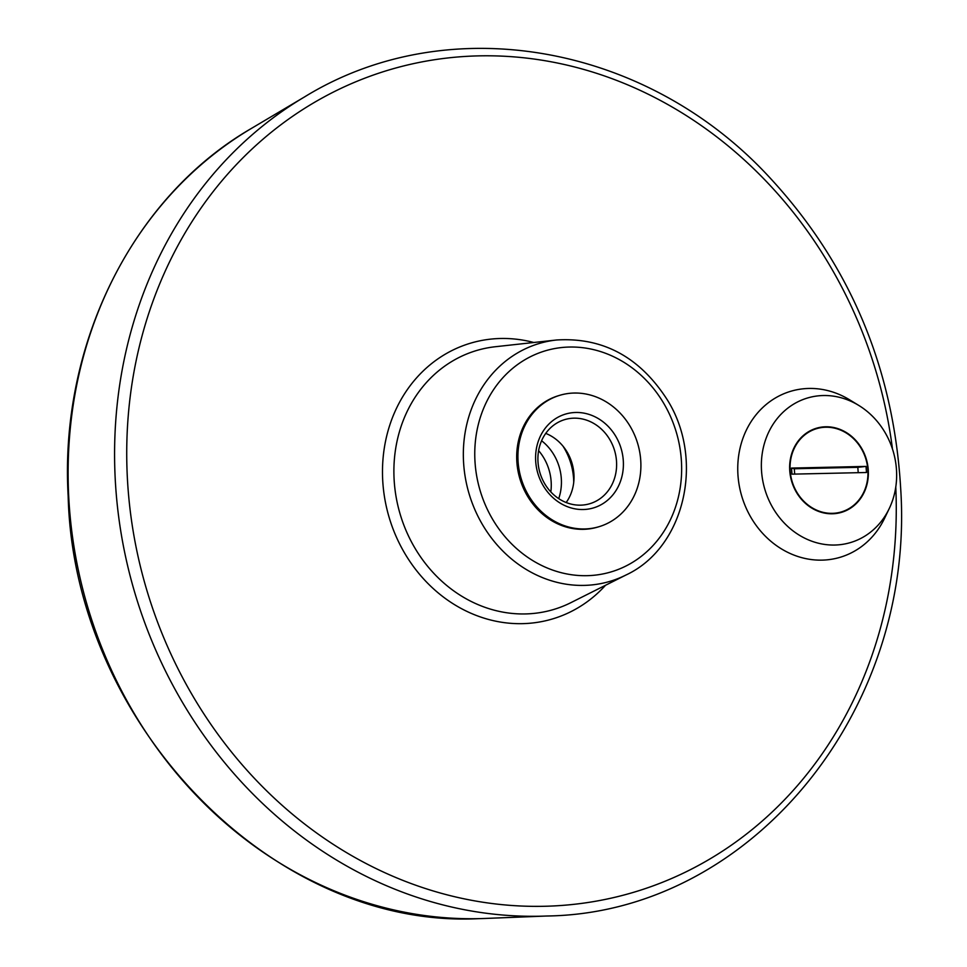 <?xml version="1.0" encoding="UTF-8"?>
<svg xmlns="http://www.w3.org/2000/svg" width="967" height="967" viewBox="0 0 967 967"><rect width="100%" height="100%" fill="white"/><g stroke="black" fill="none" stroke-linecap="round" stroke-linejoin="round"><path stroke-width="1.45" d="M889.217 508.606L884.563 518.312A86.595 76.84 -106.5 0 1 822.023 560.135A86.595 76.84 -106.5 0 1 739.066 453.076A86.595 76.84 -106.5 0 1 849.522 399.77L858.696 405.378A75.414 66.928 -106.5 0 1 889.217 508.606A75.414 66.928 -106.5 0 1 834.751 545.037A75.414 66.928 -106.5 0 1 762.504 451.807A75.414 66.928 -106.5 0 1 858.696 405.378M598.839 526.749L597.63 527.112A68.56 60.836 -106.5 0 1 583.427 529.324A68.56 60.836 -106.5 0 1 517.961 470.736A68.56 60.836 -106.5 0 1 558.757 395.612L559.966 395.249A68.56 60.836 -106.5 0 1 637.749 443.756A68.56 60.836 -106.5 0 1 598.839 526.749A68.56 60.836 -106.5 0 1 584.636 528.961A68.56 60.836 -106.5 0 1 519.182 470.373A68.56 60.836 -106.5 0 1 559.966 395.249M575.776 412.474A48.954 43.442 73.5 0 0 543.478 486.111A48.954 43.442 73.5 0 0 619.255 484.419A48.954 43.442 73.5 0 0 575.776 412.474M573.914 418.167A43.878 38.934 73.5 0 0 564.825 419.581A43.878 38.934 73.5 0 0 539.924 472.706A43.878 38.934 73.5 0 0 589.701 503.747A43.878 38.934 73.5 0 0 615.81 455.662A43.878 38.934 73.5 0 0 573.914 418.167M566.178 502.526A43.878 38.934 73.5 0 0 545.739 433.397M573.733 482.303A61.707 54.756 73.5 0 0 563.072 446.258M558.708 498.609A47.999 42.584 73.5 0 0 541.593 440.747M550.827 491.937A47.999 42.584 73.5 0 0 538.619 450.634M866.021 466.408L866.492 472.5L791.985 474.156L791.514 468.076L794.282 468.753L857.814 467.339L866.021 466.408L791.514 468.076M794.705 474.096L794.282 468.753M858.225 472.682L857.814 467.339M816.462 428.236A43.878 38.934 -106.5 0 1 866.154 459.301A43.878 38.934 -106.5 0 1 841.35 512.389M832.321 513.344A43.442 38.547 -106.5 0 1 793.726 449.51A43.442 38.547 -106.5 0 1 860.968 448.011A43.442 38.547 -106.5 0 1 832.321 513.344M832.345 513.779A43.878 38.934 -106.5 0 1 790.45 476.284A43.878 38.934 -106.5 0 1 816.559 428.2A43.878 38.934 -106.5 0 1 866.347 459.252A43.878 38.934 -106.5 0 1 841.447 512.365A43.878 38.934 -106.5 0 1 832.345 513.779M546.657 916.015A437.688 388.396 -106.5 0 1 540.565 916.208A437.688 388.396 -106.5 0 1 133.76 589.181A437.688 388.396 -106.5 0 1 304.52 96.93C446.162 9.743 642.547 42.717 766.263 173.867C848.712 261.356 893.52 366.275 900.688 488.601C915.544 712.159 749.582 913.295 546.657 916.015L484.83 918.469A422.144 374.592 -106.5 0 1 478.955 918.65A422.144 374.592 -106.5 0 1 86.607 603.251A422.144 374.592 -106.5 0 1 251.299 128.49C132.515 197.183 59.374 344.409 68.161 496.035C73.77 723.969 272.694 929.299 478.919 918.65L479.342 918.638M895.768 487.102A428.973 380.66 -106.5 0 1 544.216 906.284A428.973 380.66 -106.5 0 1 128.792 497.461A428.973 380.66 -106.5 0 1 464.68 56.473A428.973 380.66 -106.5 0 1 892.481 449.039M605.535 585.265A143.841 127.644 -106.5 0 1 522.47 623.655A143.841 127.644 -106.5 0 1 382.606 465.538A143.841 127.644 -106.5 0 1 533.772 342.499M625.987 575.002L570.989 602.61A135.09 119.884 -106.5 0 1 525.371 613.936A135.09 119.884 -106.5 0 1 394.826 487.96A135.09 119.884 -106.5 0 1 495.346 346.73L556.521 339.997C602.828 337.12 639.719 357.004 667.17 399.637C705.04 459.494 684.817 547.745 625.987 575.002A124.078 110.093 -106.5 0 1 584.092 585.398A124.078 110.093 -106.5 0 1 464.196 469.696A124.078 110.093 -106.5 0 1 556.521 339.997M586.993 575.679A115.327 102.333 -106.5 0 1 484.54 406.2A115.327 102.333 -106.5 0 1 663.06 402.212A115.327 102.333 -106.5 0 1 586.993 575.679M251.299 128.49L304.52 96.93"/></g></svg>
